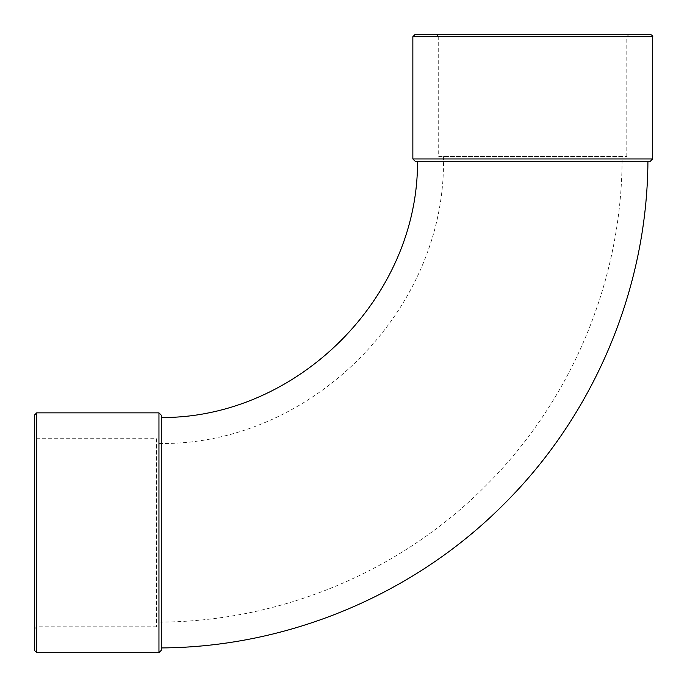 <?xml version="1.0" encoding="UTF-8"?>
<svg xmlns="http://www.w3.org/2000/svg" width="687" height="687" viewBox="0 0 687 687"><rect width="100%" height="100%" fill="white"/><g stroke="black" fill="none" stroke-linecap="round" stroke-linejoin="round"><path stroke-width="0.52" stroke-dasharray="3.44 2.58" d="M650.297 161.299L415.206 161.299M647.927 161.299L417.516 161.299L647.927 161.299M161.299 647.927L161.299 650.297M156.602 438.71L156.602 626.793L156.602 438.71L36.703 438.71L34.35 436.365L34.35 629.137L34.35 436.365M34.35 650.297L34.35 415.206M438.71 156.602L626.793 156.602L438.71 156.602L438.71 36.703L626.793 36.703L438.71 36.703L436.365 34.35L629.137 34.35L436.365 34.35M415.206 34.35L650.297 34.35M622.087 156.602L443.416 156.602L622.087 156.602C622.585 278.63 572.391 399.808 485.752 485.752C399.808 572.391 278.63 622.585 156.602 622.087L156.602 443.416L156.602 622.087M412.853 158.955L652.65 158.955M652.65 36.703L412.853 36.703M158.955 652.65L158.955 412.853M36.703 412.853L36.703 652.65M36.703 438.71L36.703 626.793L36.703 438.71M156.602 626.793L36.703 626.793L34.35 629.137M626.793 156.602L626.793 36.703L629.137 34.35M443.416 156.602C447.366 309.863 309.863 447.366 156.602 443.416"/><path stroke-width="1.03" d="M412.853 158.955L415.206 161.299L650.297 161.299L652.65 158.955L412.853 158.955L412.853 36.703L652.65 36.703L652.65 158.955M161.299 415.206L158.955 412.853L158.955 652.65L161.299 650.297L161.299 415.206L161.299 647.927C288.54 647.206 414.416 594.358 504.035 504.035C594.358 414.416 647.206 288.54 647.927 161.299M158.955 412.853L36.703 412.853L34.35 415.206L34.35 650.297L36.703 652.65L36.703 412.853M652.65 36.703C653.165 36.205 652.375 35.423 650.297 34.35L415.206 34.35L412.853 36.703M158.955 652.65L36.703 652.65M161.299 417.516C297.351 418.383 418.383 297.351 417.516 161.299"/></g></svg>

